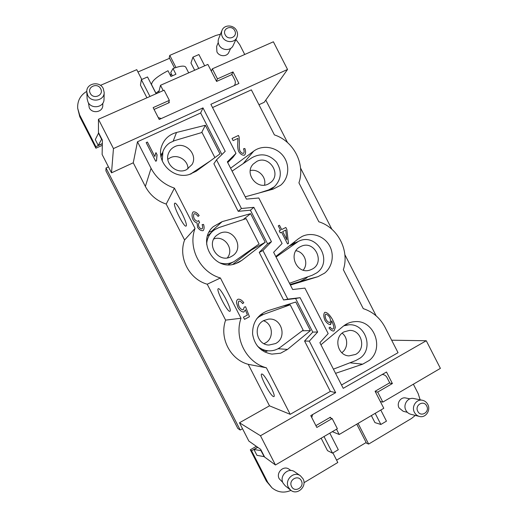 <?xml version="1.0" encoding="UTF-8"?>
<svg xmlns="http://www.w3.org/2000/svg" width="518" height="518" viewBox="0 0 518 518"><rect width="100%" height="100%" fill="white"/><g stroke="black" fill="none" stroke-linecap="round" stroke-linejoin="round"><path stroke-width="0.78" d="M212.535 107.556L251.359 89.86L274.398 134.9C293.712 141.09 305.49 164.122 298.925 182.854L318.842 221.788C337.956 227.596 349.728 250.615 343.356 269.71L363.26 308.631C372.863 311.797 380.121 318.007 385.029 327.246L398.044 352.693L341.524 384.997M211.338 71.173L212.335 68.836L217.463 78.865L233.003 71.918L238.908 83.469L159.214 119.477L153.147 107.621L169.347 100.375L164.135 90.19L98.459 119.282L113.455 148.575L202.985 107.886L225.207 151.321L216.524 159.829L241.427 208.489L253.872 207.342L271.451 241.692L262.924 250.511L287.814 299.145L300.097 297.682L317.663 332.019L309.304 341.148L335.664 392.663L260.476 435.748L275.446 464.983L337.367 428.716L332.167 418.55L316.835 427.454L310.781 415.624L386.499 372.008L392.398 383.54L377.7 392.081L382.821 402.091L440.391 368.369L426.269 340.747L343.227 388.332L319.878 342.696L328.179 333.592L304.908 288.105L292.676 289.53L273.627 252.298L282.09 243.499L258.806 197.993L246.406 199.106L227.35 161.856L235.975 153.367L232.906 157.427L227.706 162.555M237.885 138.364L233.113 140.611L232.019 138.468L238.468 135.444L239.122 137.05L239.387 143.298C239.102 146.834 239.316 149.43 240.022 151.088C241.09 152.693 242.236 153.445 243.454 153.347L243.725 153.121C244.328 152.065 244.25 150.628 243.499 148.815L244.846 148.472C245.83 151.12 245.836 153.224 244.859 154.785L244.366 155.193C242.346 155.4 240.475 154.202 238.759 151.612C237.846 149.676 237.522 146.711 237.788 142.722L237.885 138.364M278.276 225.835L279.455 225.246L281.662 229.571L285.826 227.46L286.868 229.5L288.487 243.434L287.535 243.926L281.539 232.206L280.244 232.867L279.202 230.821L280.497 230.167L278.276 225.835L279.455 225.246M333.437 331.06L333.443 331.06C331.857 330.885 330.38 329.83 329.014 327.894L330.076 327.078L331.488 328.755L332.64 329.202L333.812 327.933C333.87 326.411 333.171 324.054 331.708 320.875L330.652 324.54L330.257 324.637C328.373 324.359 326.58 322.876 324.877 320.202C323.517 316.653 323.446 314.057 324.669 312.419L325.064 312.302C327.253 312.438 329.707 314.802 332.42 319.392C334.201 322.876 335.165 325.595 335.308 327.551L333.987 330.931L335.295 327.551C335.146 325.595 334.181 322.876 332.407 319.392C329.694 314.814 327.246 312.451 325.058 312.302M320.933 344.761L343.259 326.23C346.671 323.446 350.537 321.924 354.843 321.652C374.035 319.658 384.764 348.446 369.256 360.437L362.678 364.18L335.554 373.336M275.777 256.501L298.491 238.707L302.072 236.467C311.37 231.889 323.472 235.703 329.027 244.859C334.673 253.956 332.718 266.666 324.598 273.141L317.916 276.683L290.404 285.094M230.594 168.201L253.697 151.146C262.484 144.58 276.107 146.795 283.081 155.795C290.164 164.711 289.038 178.38 280.562 185.289L273.128 189.141L245.228 196.801M290.106 284.511L300.058 281.475L306.242 278.211L307.802 276.813M244.852 154.791C245.823 153.231 245.817 151.126 244.839 148.485L243.505 148.828M243.713 153.134L243.447 153.36C242.23 153.457 241.084 152.706 240.009 151.101C239.303 149.443 239.096 146.853 239.381 143.318L239.109 137.063L238.455 135.457L232.025 138.474M280.497 230.167L279.202 230.827M287.535 243.926L288.474 243.441L286.855 229.506L285.813 227.467L281.65 229.578L279.435 225.252M282.699 231.617L286.868 239.776L285.716 230.083L282.699 231.617L286.868 239.776M330.251 324.644L331.708 320.875M332.64 329.202L331.468 328.755L330.063 327.091M325.809 314.173L325.608 314.225C324.877 315.184 325 316.919 325.984 319.412C327.162 321.322 328.373 322.358 329.61 322.526L329.888 322.455C330.678 321.464 330.639 319.82 329.759 317.521C328.503 315.546 327.188 314.432 325.809 314.173L325.628 314.225C324.89 315.184 325.019 316.912 326.003 319.412C327.182 321.322 328.393 322.358 329.629 322.52M333.417 369.153L355.879 360.502L360.198 358.061C373.964 348.374 365.332 323.264 348.795 324.805L343.777 325.816M344.023 331.883L349.378 330.432C361.596 329.565 366.602 348.905 355.562 354.435L348.957 355.892C337.25 355.549 333.469 337.024 344.023 331.883M341.796 352.693C348.154 348.459 348.323 337.762 342.139 333.178M295.525 242.741L293.46 242.651M289.471 283.275L312.257 275.239L316.64 272.921C333.825 261.46 316.666 231.773 298.394 241.394L276.062 257.058M300.427 246.665L301.081 246.354C314.691 239.685 325.66 262.723 311.972 269.231L309.984 270.053C296.451 274.948 287.354 252.654 300.427 246.665M303.224 270.124C308.87 263.61 304.48 251.929 295.946 250.725M376.152 315.851L344.871 254.694M331.85 229.228L300.557 168.046M287.522 142.567L265.792 100.071M258.961 104.72L264.206 102.299L287.542 69.457L273.387 41.79L212.335 68.836M105.905 170.817L237.814 428.444L240.197 430.031L106.028 168L105.905 170.817M174.514 67.981L169.561 58.301L137.943 72.002M98.459 119.282L98.465 132.511L102.409 140.223L102.124 154.493L108.463 166.88L106.028 168M102.305 145.318L95.901 148.213L79.785 116.738L77.681 108.268L79.63 114.931L95.875 146.665L102.337 143.745M169.561 58.301L169.211 57.608L169.774 55.381L175.971 67.489M95.901 148.213L95.875 146.665M156.112 93.745L147.526 76.962L141.362 79.649L149.967 96.465M194.664 70.228L190.961 63.002L192.949 57.135L198.906 54.539L204.675 65.812M146.937 97.811L140.449 85.127L141.362 79.649M198.731 68.434L192.949 57.135M158.683 92.605L160.496 85.295L207.873 64.407L216.582 81.43L232.006 74.521L234.673 79.733C235.535 81.54 235.541 83.288 234.68 84.984L234.33 85.535M160.496 85.295L163.215 90.598M168.926 101.768L169.347 102.583L154.073 109.421M158.243 117.573L161.24 118.557M141.77 79.474L136.752 69.665L100.466 85.36M86.797 91.349C80.368 95.202 77.324 100.842 77.681 108.268M102.817 103.231L102.778 105.361C103.011 112.212 92.178 114.167 89.271 107.757L88.436 102.829M102.344 143.57L98.265 145.409L95.286 139.588L98.66 132.893M86.804 91.958L87.134 98.834L88.015 102.098C91.446 109.667 104.254 107.401 104.014 99.32L104.176 92.495L103.263 88.572C99.644 80.536 85.969 83.307 86.804 91.958L87.71 95.318C91.246 103.108 104.422 100.803 104.176 92.495M100.693 88.798C97.624 82.187 86.7 86.888 90.281 93.311C93.382 99.942 104.28 95.182 100.693 88.798M98.452 132.99L101.567 139.323L101.878 139.187M101.567 139.323L98.265 145.409M244.729 54.481L239.704 44.652L235.917 39.556M220.454 34.22L215.76 35.489L169.774 55.381M230.633 48.427L228.859 52.286C226.942 57.032 219.179 56.76 216.919 51.839L216.621 46.484L218.233 42.528M236.868 37.51L233.139 45.539C230.86 51.12 221.704 50.77 219.03 44.962C217.994 42.839 217.871 40.734 218.667 38.643L222.002 30.4C224.126 24.365 233.838 24.592 236.635 30.691C237.756 33.01 237.833 35.282 236.868 37.51C234.531 43.234 225.129 42.852 222.377 36.882C221.315 34.7 221.192 32.537 222.002 30.4M234.738 30.666C238.163 36.784 228.179 41.149 225.207 34.803C221.782 28.652 231.799 24.34 234.738 30.666M356.766 424.164L366.155 442.514L336.59 460.146M108.463 166.88L111.512 172.837L133.249 162.794L145.357 186.448C149.967 195.059 156.915 200.932 166.207 204.073L184.596 239.996C178.011 257.53 189.083 279.157 207.232 284.22L225.615 320.124C219.192 337.976 230.257 359.596 248.239 364.322L269.483 405.821L239.478 422.766L242.521 428.71L240.197 430.031M256.332 446.322L250.311 449.786L251.56 450.731L257.634 447.235M321.154 438.215L327.512 450.641L332.517 453.153L338.293 449.728L329.804 433.145M324.015 436.538L332.517 453.153M375.181 413.332L380.879 424.469L386.46 421.153L380.782 410.042M371.354 415.585L374.941 422.597L380.879 424.469M332.323 431.669L339.199 434.498L383.786 408.275L375.09 391.278L389.698 382.802L387.037 377.596C386.091 375.867 384.699 374.844 382.841 374.54L382.252 374.456M315.902 425.634L330.367 417.236L330.788 418.058M336.499 429.221L339.199 434.498M382.193 374.488L382.841 374.54M311.739 417.502L312.665 414.536M290.98 490.378C284.091 493.311 277.752 492.45 271.976 487.807L267.78 482.4L251.56 450.731M332.899 452.926L337.801 462.503L303.975 482.711M282.744 482.349L279.221 478.768C275.718 472.662 283.683 465.015 289.083 469.243L290.883 470.506M264.439 456.688L256.954 455.335L253.975 449.527L257.776 447.332M290.617 490.106L285.204 485.755L283.106 483.164C278.969 475.945 288.345 466.88 294.742 471.84L300.408 475.777L303.011 478.774C307.414 486.408 297.125 495.881 290.617 490.106L288.461 487.444C284.207 480.011 293.829 470.674 300.408 475.777M291.595 486.538C288.034 480.16 298.251 474.106 301.327 480.736C304.888 487.075 294.703 493.188 291.595 486.538M264.238 456.798L260.93 450.576L261.221 450.407M260.93 450.576L253.975 449.527M250.311 449.786L266.394 481.203L271.976 487.807M366.155 442.514L366.511 443.207L368.654 444.068L358.074 423.394M413.364 384.201L418.194 393.648L420.13 399.805M415.319 415.41L411.622 418.402L368.654 444.068M407.368 412.315L403.185 411.279L399.061 407.925C396.393 403.198 400.757 396.73 405.724 397.992L409.932 398.847M422.455 400.272L413.733 398.53C407.873 397.066 402.751 404.713 405.905 410.295C407.006 412.354 408.624 413.675 410.755 414.258L419.418 416.44C425.55 418.291 431.093 410.269 427.777 404.422C426.573 402.182 424.799 400.802 422.455 400.272C416.44 398.769 411.201 406.636 414.439 412.373C415.572 414.484 417.23 415.844 419.418 416.44M417.78 411.305C420.758 417.663 430.095 412.063 426.696 405.982C423.743 399.643 414.381 405.193 417.78 411.305M242.521 428.71L248.854 441.077L260.696 449.384L264.64 457.083L275.446 464.983M113.455 148.575L111.512 172.837M382.821 402.091L380.329 401.508M260.476 435.748L239.478 422.766M271.354 189.627L271.523 189.148M258.987 193.026L268.615 189.931L274.372 186.745C281.462 179.37 282.174 171.173 276.515 162.147C269.289 154.299 261.15 152.791 252.091 157.627L232.09 171.128M256.811 161.409C268.881 154.901 281.611 173.647 270.979 182.226L268.363 183.981C256.993 190.3 244.01 173.31 253.205 164.102L256.811 161.409M264.53 185.107C266.647 177.059 258.314 168.551 250.252 170.564M235.975 153.367L210.871 104.299L287.542 69.457M335.664 392.663L330.348 391.388L290.203 414.329L269.483 405.821M290.203 414.329L266.388 367.806C246.309 362.522 233.883 338.26 241.019 318.253L220.415 277.991C200.123 272.293 187.691 248.018 195.04 228.412L174.417 188.131C164.018 184.57 156.229 177.959 151.062 168.305L137.484 141.77L133.249 162.794M330.348 391.388L304.578 341.019L312.768 332.096L295.59 298.53L283.566 299.961L259.24 252.421L267.586 243.79L250.401 210.211L238.222 211.338L213.876 163.772L216.524 159.829M221.918 154.545L200.647 112.976L137.484 141.77M237.982 299.255L238.241 299.158C240.203 299.1 242.055 300.291 243.797 302.739L242.618 303.606C241.349 301.871 240.164 301.029 239.063 301.068L238.934 301.113C238.034 302.208 238.112 304.079 239.148 306.734C240.43 308.78 241.77 309.829 243.175 309.894L244.282 307.064L245.571 306.747L249.456 316.731L244.548 319.341L243.441 317.171L247.39 315.074L245.377 309.848L243.784 312.089C241.731 311.94 239.789 310.45 237.956 307.627L236.519 302.862C236.389 301.036 236.881 299.838 237.982 299.255M199.152 215.533C197.209 212.879 195.254 211.661 193.285 211.888C195.26 211.655 197.216 212.872 199.158 215.52L198.083 216.42C196.581 214.446 195.305 213.552 194.25 213.753L193.997 213.966C193.363 215.19 193.415 216.744 194.153 218.622C195.39 220.487 196.665 221.361 197.967 221.244L198.705 220.571L199.579 222.623L199.087 222.908C198.368 223.86 198.303 225.155 198.893 226.787C199.89 228.276 200.932 228.969 202.02 228.859L202.182 228.736C202.771 227.875 202.752 226.502 202.124 224.624L203.561 224.43C204.364 227.065 204.273 229.085 203.289 230.491L202.998 230.704C201.055 230.847 199.255 229.733 197.598 227.37L197.067 222.941C195.577 222.649 194.172 221.439 192.858 219.308C191.796 216.576 191.783 214.238 192.813 212.296L193.292 211.881L192.806 212.296M155.691 161.221L146.167 142.618L147.423 142.049L154.837 156.533L155.95 152.629L157.077 154.83L156.501 160.845L155.691 161.221M267.741 310.768L295.791 302.026L310.411 330.607L287.522 349.417L280.614 353.211L271.905 354.118C260.962 352.078 254.526 345.396 252.596 334.091C252.389 322.636 257.44 314.86 267.741 310.768M222.131 221.646L250.582 213.669L265.21 242.262L241.919 260.314L238.746 262.348L234.907 263.902C214.141 271.199 196.536 240.98 213.248 226.683L222.131 221.646L211.901 231.073L209.13 232.083M176.502 132.478L205.348 125.265L219.982 153.872L196.296 171.167L189.174 174.54C173.051 179.558 155.711 161.681 161.694 146.063C164.277 139.044 169.211 134.512 176.502 132.478L173.193 141.09M162.38 153.16L160.709 154.714M264.685 352L267.942 350.777M242.618 303.6L243.784 302.739C242.048 300.298 240.197 299.106 238.235 299.158M243.777 312.089L245.364 309.848M244.548 319.334L249.443 316.731L245.558 306.747M243.162 309.894L243.162 309.894C241.757 309.835 240.417 308.78 239.135 306.734C238.099 304.079 238.027 302.208 238.921 301.12L239.063 301.068M203.283 230.491C204.267 229.085 204.357 227.065 203.555 224.436L202.13 224.637M202.175 228.742L202.007 228.865C200.926 228.975 199.883 228.289 198.886 226.793C198.297 225.162 198.362 223.873 199.08 222.921L199.08 222.921M199.566 222.623L198.692 220.577M198.53 220.778L197.96 221.257C196.652 221.374 195.383 220.5 194.146 218.635C193.408 216.751 193.356 215.203 193.991 213.973L193.997 213.966M156.494 160.852L156.935 155.219M157.077 154.843L155.95 152.648L155.387 154.092M154.837 156.533L147.423 142.061L146.173 142.631M257.239 345.869C260.321 348.737 263.927 350.375 268.052 350.79C272.572 351.133 276.67 349.954 280.342 347.267L303.166 330.128L290.203 304.798L263.52 314.394L258.968 316.822L256.675 318.816M290.203 304.798L283.378 305.898M275.55 343.557L268.978 345.046C256.611 344.988 252.564 325.828 263.779 320.551L268.402 319.153C281.559 317.223 287.581 337.723 275.55 343.557M263.953 343.661L265.164 343.091C274.223 338.681 273.051 323.646 263.455 320.733M213.299 230.672L211.901 231.073M232.822 264.4L251.528 249.922L251.314 249.501M219.975 262.891C224.922 264.329 229.636 263.876 234.13 261.519L259.091 243.991L246.128 218.654L219.062 227.525L214.439 229.824L212.542 231.332C208.851 234.822 206.889 239.141 206.656 244.289M231.067 256.637C218.454 263.83 205.277 244.127 216.796 235.263L219.282 233.624C233.068 226.049 245.61 248.75 231.792 256.235L231.067 256.637M227.37 257.834C234.57 249.139 224.43 234.952 213.843 238.934M310.411 330.607L302.279 330.795M250.582 213.669L243.149 219.626M265.21 242.262L251.528 249.922M214.886 157.595L202.02 132.466L174.579 140.611L169.891 142.774C166.582 144.969 164.258 147.928 162.911 151.657L162.238 160.93M190.274 174.223L210.269 160.962M186.558 169.671C176.755 174.909 164.051 163.423 168.518 153.309C169.729 150.285 171.814 148.064 174.773 146.646C185.327 141.136 198.2 154.487 192.048 164.517L186.558 169.671M187.976 168.881C188.222 160.366 177.914 153.84 170.292 157.731L167.806 159.304M205.348 125.265L201.631 132.576M309.304 341.148L304.578 341.019M317.663 332.019L312.768 332.096M300.097 297.682L295.59 298.53M287.814 299.145L283.566 299.961M262.924 250.511L259.24 252.421M271.451 241.692L267.586 243.79M253.872 207.342L250.401 210.211M241.427 208.489L238.222 211.338M202.985 107.886L200.647 112.976M266.388 367.806L248.239 364.322M261.94 374.009C264.776 374.087 276.508 396.296 273.86 396.594L273.491 396.574C270.37 395.901 259.123 374.456 261.648 374.015L261.94 374.009M241.019 318.253L225.615 320.124M220.415 277.991L207.232 284.22M218.279 288.72C220.422 287.114 232.634 310.748 229.927 311.273L229.837 311.299C227.408 312.276 215.676 289.413 218.253 288.733L218.279 288.72M195.04 228.412L184.596 239.996M174.417 188.131L166.207 204.073M174.605 203.386L174.747 203.231C176.651 201.295 188.261 224.436 186.169 225.977L186.059 226.075C184.104 227.816 172.837 205.523 174.605 203.386M233.003 71.918L231.572 74.715M217.463 78.865L216.42 81.119M169.347 100.375L168.577 102.927M377.7 392.081L375.252 391.589M392.398 383.54L389.303 383.035M332.167 418.55L329.649 417.657M426.269 340.747L391.66 340.203M156.054 93.635L156.766 92.528L159.136 90.786M156.766 92.528L157.148 93.285M172.332 75.79L170.72 72.643L173.012 68.538L175.939 74.249L170.927 76.457L168 70.733C156.986 76.496 151.515 81.138 151.573 84.661L151.683 84.868M170.124 74.896L171.413 73.996M170.215 74.475L171.167 76.334M173.012 68.538C180.426 65.812 184.706 65.397 185.852 67.308L188.688 72.863M317.916 276.683L300.058 281.475M362.678 364.18L349.915 362.801M295.739 242.948L289.083 246.076M79.785 116.738L79.63 114.931M266.394 481.203L267.78 482.4M268.615 189.931L267.845 190.592M253.697 151.146L243.182 163.643M263.52 314.394L260.386 314.795M287.522 349.417L278.069 348.724M241.919 260.314L235.34 263.766M191.42 173.517L191.2 173.899M151.062 168.305L145.357 186.448M348.795 324.805L344.943 324.974M298.394 241.394L290.041 245.325M234.395 85.509L234.68 84.984M274.372 186.745L270.772 189.789M268.052 350.79L261.752 350.22M212.542 231.332L207.537 235.904M234.13 261.519L228.185 264.763M162.911 151.657L161.046 156.973M156.119 93.531L151.573 84.661"/></g></svg>
